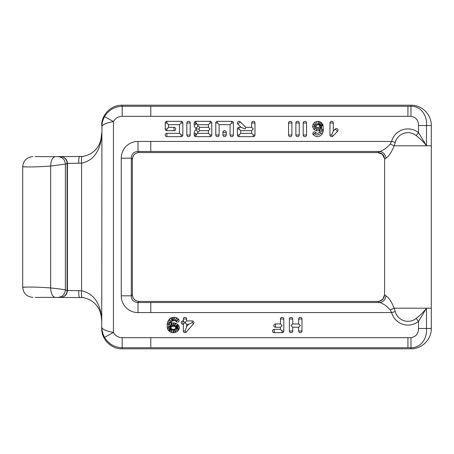 <?xml version="1.0" encoding="UTF-8"?>
<svg xmlns="http://www.w3.org/2000/svg" width="454" height="454" viewBox="0 0 454 454"><rect width="100%" height="100%" fill="white"/><g stroke="black" fill="none" stroke-linecap="round" stroke-linejoin="round"><path stroke-width="0.68" d="M379.249 301.297L382.994 299.084L384.578 294.737L385.94 295.826C388.93 297.784 391.677 301.91 394.174 308.204L395.264 311.597A13.121 13.121 0 0 0 416.153 318.436C420.432 315.127 423.883 311.716 426.493 308.204L418.509 321.375A16.883 16.883 0 0 1 391.626 312.573L390.224 309.951C386.638 305.905 383.108 303.431 379.629 302.523L377.881 301.439L139.089 301.439L137.999 302.523C133.76 302.296 131.529 300.066 131.302 295.826L131.302 158.174C131.529 153.934 133.76 151.704 137.999 151.477L137.999 141.427A17.519 17.002 -135 0 0 121.258 158.174L131.302 158.174L132.392 159.258C132.755 155.166 134.991 152.93 139.089 152.561L377.881 152.561C382.177 152.947 384.407 155.183 384.578 159.263L385.94 158.174C388.93 156.216 391.677 152.09 394.174 145.796L395.264 142.403A13.121 13.121 0 0 1 416.153 135.564C420.432 138.873 423.883 142.284 426.493 145.796L431.3 145.796L431.3 328.469C431.578 339.337 421.834 349.086 410.966 348.808L121.871 348.808C111.082 348.984 101.458 339.325 101.724 328.503L101.917 126.269C101.985 122.903 102.865 119.703 104.568 116.672C108.585 110.055 114.459 106.594 122.188 106.281L121.871 105.192L409.06 105.192M121.871 105.192C111.082 105.016 101.458 114.675 101.724 125.497L101.724 125.622M398.527 348.808L386.456 348.808M329.638 348.808L150.79 348.808M25.384 287.178C17.144 287.637 28.273 286.213 50.655 287.961L59.911 288.982L65.387 289.896L67.107 290.611L67.107 163.389L81.601 163.156C94.608 160.489 99.897 148.974 101.174 139.23L101.724 133.056M25.384 166.822C17.076 166.363 28.313 167.787 50.655 166.039L65.387 164.104L67.107 163.389A6.765 6.549 90 0 0 60.558 156.624L35.083 156.624M82.276 297.557L79.388 297.376A6.765 0.681 -90 0 1 78.707 290.611L81.601 290.844C94.608 293.511 99.897 305.026 101.174 314.77L101.724 320.944M101.174 314.77L101.724 321.063L101.168 315.927C100.362 312.278 99.574 309.906 98.807 308.822C97.184 305.287 91.487 298.653 82.265 297.557L45.877 297.376M52.301 297.376L35.083 297.376M101.724 328.378L101.917 126.269C102.825 124.43 106.667 122.852 113.432 121.536L113.432 332.464C106.667 331.148 102.825 329.57 101.917 327.731C101.985 331.097 102.865 334.297 104.568 337.328C108.585 343.945 114.459 347.406 122.188 347.719L121.871 348.808M104.568 337.328L113.432 332.464A10.272 10.101 106.6 0 0 122.188 337.674L122.188 347.719L407.936 347.719L407.936 337.674L150.79 337.674L150.79 347.719M132.392 159.258L132.392 294.742C132.778 298.823 135.008 301.053 139.089 301.439M139.117 301.439C135.008 301.025 132.767 298.755 132.392 294.635L131.302 295.826L121.258 295.826L121.258 158.174M150.79 301.439L155.54 301.439M180.601 301.439L255.432 301.439M385.94 295.826A6.799 6.231 113.7 0 1 379.629 302.523L137.999 302.523L137.999 312.573A17.519 17.002 135 0 1 121.258 295.826M150.79 106.281L407.936 106.281L407.936 116.326L150.79 116.326L150.79 106.281L122.188 106.281L122.188 116.326L150.79 116.326M52.301 156.624L60.558 156.624M82.276 156.443L55.212 156.624C52.465 157.22 50.944 160.358 50.655 166.039L50.655 287.961C50.944 293.642 52.465 296.78 55.212 297.376M101.174 139.23L101.724 132.937L101.168 138.073C100.362 141.722 99.574 144.094 98.807 145.178C97.184 148.713 91.487 155.347 82.265 156.443A6.765 1.498 82.9 0 0 81.601 163.156L81.601 290.844A6.765 1.498 -82.9 0 0 82.265 297.557M82.265 156.443L79.388 156.624A6.765 0.681 90 0 0 78.707 163.389M122.188 116.326A10.272 10.101 -106.6 0 0 113.432 121.536L104.568 116.672M410.7 105.192L410.966 106.281C421.284 106.003 427.367 116.082 426.493 125.531L426.493 145.796L418.509 132.625A16.883 16.883 0 0 0 391.626 141.427L390.224 144.049C386.638 148.095 383.108 150.569 379.629 151.477L137.999 151.477L139.117 152.561C135.082 152.845 132.84 155.109 132.392 159.365M407.936 337.674L410.966 337.674L410.966 347.719C421.284 347.997 427.367 337.918 426.493 328.469L426.493 308.204L431.3 308.204L431.3 328.469C431.578 339.337 421.834 349.086 410.966 348.803L410.966 347.719L407.936 347.719M431.3 308.204L431.3 125.531C431.578 114.663 421.834 104.914 410.966 105.192L407.936 105.192M377.881 301.439C381.967 301.053 384.197 298.817 384.578 294.737L384.578 292.756M384.578 280.72L384.578 256.351M384.549 158.582L382.393 154.286L377.881 152.561L379.629 151.477A6.799 6.231 -113.7 0 1 385.94 158.174M384.578 159.263L384.578 294.737M215.781 122.994L215.781 134.997A1.668 1.668 0 0 0 217.449 136.66A1.668 1.668 0 0 0 219.117 134.997L219.117 124.663L230.047 124.663L230.047 134.997A1.668 1.668 0 0 0 231.716 136.66A1.668 1.668 0 0 0 233.384 134.997L233.384 122.994A1.668 1.668 0 0 0 231.716 121.326L217.449 121.326A1.668 1.668 0 0 0 215.781 122.994L217.449 122.994L217.449 121.326M321.091 122.313L318.345 121.332L316.353 121.547L314.497 122.472L312.976 124.396L312.641 126.87L313.896 129.384L316.353 130.831L319.86 130.656A6.345 6.345 0 0 1 319.781 131.036A4.812 4.812 0 0 1 319.361 132.154C318.402 133.482 317.272 133.697 315.967 132.789A6.265 6.265 0 0 1 315.905 132.687A1.668 1.668 0 0 0 313.623 132.097A1.668 1.668 0 0 0 313.033 134.384A9.602 9.602 0 0 0 313.124 134.537C316.438 137.624 319.502 137.346 322.312 133.703A8.144 8.144 0 0 0 323.021 131.808A9.676 9.676 0 0 0 323.231 130.587A16.406 16.406 0 0 0 323.31 129.447L322.976 124.946L321.091 122.313L319.1 124.986L319.82 126.07L319.565 126.887L318.555 127.585L317.238 127.619L316.313 127.086L315.939 126.36L316.546 125.1L318.169 124.657L319.1 124.986M303.215 134.997A1.668 1.668 0 0 0 304.884 136.66A1.668 1.668 0 0 0 306.546 134.997L306.546 122.994A1.668 1.668 0 0 0 304.884 121.326A1.668 1.668 0 0 0 303.215 122.994L303.215 134.997L306.546 134.997M195.844 136.66L210.111 136.66A1.668 1.668 0 0 0 211.78 134.997L211.78 122.994A1.668 1.668 0 0 0 210.111 121.326L195.844 121.326A1.668 1.668 0 0 0 194.176 122.994L194.176 124.646A5 5 0 0 0 195.901 128.431L196.559 128.993L195.901 129.56A5 5 0 0 0 194.176 133.34L194.176 134.997A1.668 1.668 0 0 0 195.844 136.66L195.844 133.34A3.331 3.331 0 0 0 196.281 134.997L194.176 134.997M288.562 134.997A1.668 1.668 0 0 0 290.231 136.66A1.668 1.668 0 0 0 291.894 134.997L291.894 122.994A1.668 1.668 0 0 0 290.231 121.326A1.668 1.668 0 0 0 288.562 122.994L288.562 134.997L291.894 134.997M190.169 122.994A1.668 1.668 0 0 0 188.506 121.326A1.668 1.668 0 0 0 186.838 122.994L186.838 134.997A1.668 1.668 0 0 0 188.506 136.66A1.668 1.668 0 0 0 190.169 134.997L190.169 122.994L186.838 122.994M222.914 134.997A1.668 1.668 0 0 0 224.582 136.66A1.668 1.668 0 0 0 226.251 134.997L226.251 132.335A1.668 1.668 0 0 0 224.582 130.667A1.668 1.668 0 0 0 222.914 132.335L222.914 134.997L226.251 134.997M295.877 134.997A1.668 1.668 0 0 0 297.546 136.66A1.668 1.668 0 0 0 299.209 134.997L299.209 122.994A1.668 1.668 0 0 0 297.546 121.326A1.668 1.668 0 0 0 295.877 122.994L295.877 134.997L299.209 134.997M237.885 124.186L241.091 127.33L239.054 127.33A1.668 1.668 0 0 0 237.385 128.993L237.385 134.997A1.668 1.668 0 0 0 239.054 136.66L253.321 136.66A1.668 1.668 0 0 0 254.989 134.997L254.989 122.994A1.668 1.668 0 0 0 253.321 121.326A1.668 1.668 0 0 0 251.658 122.994L251.658 127.33L245.847 127.33L240.223 121.803A1.668 1.668 0 0 0 237.868 121.825A1.668 1.668 0 0 0 237.885 124.186L240.223 121.803M333.304 122.994A1.668 1.668 0 0 0 331.636 121.326A1.668 1.668 0 0 0 329.967 122.994L329.967 134.997A1.668 1.668 0 0 0 332.816 136.172L337.526 131.461A1.668 1.668 0 0 0 337.526 129.101A1.668 1.668 0 0 0 335.171 129.101L333.304 130.973L333.304 122.994L329.967 122.994M174.03 130.661A1.668 1.668 0 0 0 175.698 128.993A1.668 1.668 0 0 0 174.03 127.33L168.565 127.33L168.565 124.663L179.5 124.663L179.5 133.328L166.896 133.328A1.668 1.668 0 0 0 165.233 134.997A1.668 1.668 0 0 0 166.896 136.66L181.169 136.66A1.668 1.668 0 0 0 182.831 134.997L182.831 122.994A1.668 1.668 0 0 0 181.169 121.326L166.896 121.326A1.668 1.668 0 0 0 165.233 122.994L165.233 128.993A1.668 1.668 0 0 0 166.896 130.661L174.03 130.661L174.03 127.33M183.348 319.003L186.679 319.003A1.668 1.668 0 0 0 185.011 317.34A1.668 1.668 0 0 0 183.348 319.003L183.348 320.938L182.939 320.938A1.668 1.668 0 0 0 181.271 322.607A1.668 1.668 0 0 0 182.939 324.269L182.939 320.938M186.679 319.003L186.679 320.938L192.275 320.938A1.668 1.668 0 0 1 193.535 323.696L192.275 322.607L192.275 320.938M182.939 324.269L183.348 324.269L183.348 331.006A1.668 1.668 0 0 0 186.276 332.095L193.535 323.696M175.25 326.818L177.423 324.292A5 5 0 0 0 175.789 323.356L175.182 323.146A5 5 0 0 0 173.553 322.873L173.275 322.873A5 5 0 0 0 171.646 323.146L171.062 323.344L171.005 322.777A1.668 1.668 0 0 1 171.289 322.221L171.89 321.449A1.668 1.668 0 0 1 172.378 321.023L172.497 320.95A1.668 1.668 0 0 1 172.866 320.796L173.076 320.734A1.668 1.668 0 0 1 173.536 320.672L174.506 320.672A1.668 1.668 0 0 1 175.182 320.813L175.352 320.887A1.668 1.668 0 0 1 175.88 321.262L176.209 321.608A1.668 1.668 0 0 0 178.57 321.659A1.668 1.668 0 0 0 178.621 319.304L178.291 318.958A5 5 0 0 0 176.697 317.84L176.527 317.766A5 5 0 0 0 174.506 317.34L173.536 317.34A5 5 0 0 0 172.157 317.533L171.947 317.59A5 5 0 0 0 170.84 318.061L170.715 318.129A5 5 0 0 0 169.251 319.406L168.65 320.184A5 5 0 0 0 167.804 321.852L167.418 323.186L169.019 323.651A3.331 3.331 0 0 0 168.882 324.582L168.882 326.931A3.331 3.331 0 0 0 169.019 327.862L169.058 327.998A3.331 3.331 0 0 0 169.274 328.554A1.799 1.799 0 0 1 169.382 326.761L170.772 327.68A1.668 1.668 0 0 1 170.846 327.572L171.044 327.323A1.668 1.668 0 0 1 171.272 327.084L171.578 326.818A1.668 1.668 0 0 1 172.123 326.505L172.73 326.295A1.668 1.668 0 0 1 173.275 326.205L173.553 326.205A1.668 1.668 0 0 1 174.098 326.295L174.705 326.505A1.668 1.668 0 0 1 175.25 326.818L175.556 327.084A1.668 1.668 0 0 1 175.726 327.255L176.986 326.165A1.799 1.799 0 0 1 177.185 326.443L178.501 325.393L179.177 326.562L179.319 328.304L178.621 329.854A5 5 0 0 1 177.559 331.136L177.423 331.25A5 5 0 0 1 175.789 332.192L175.182 332.402A5 5 0 0 1 173.553 332.674L173.053 332.674A5 5 0 0 1 171.079 332.266L170.783 332.141A5 5 0 0 1 169.501 331.335L169.098 330.989A5 5 0 0 1 168.406 330.257L168.303 330.126A5 5 0 0 1 167.458 328.458L167.418 328.327A5 5 0 0 1 167.22 326.931L167.22 324.582A5 5 0 0 1 167.418 323.186M177.423 324.292L177.73 324.553A5 5 0 0 1 178.422 325.285L178.501 325.393M292.728 331.006L289.391 331.006A1.668 1.668 0 0 0 291.059 332.674A1.668 1.668 0 0 0 292.728 331.006L292.728 327.272L291.059 325.603L292.728 323.94L292.728 319.003A1.668 1.668 0 0 0 291.059 317.34A1.668 1.668 0 0 0 289.391 319.003L292.728 319.003M289.391 331.006L289.391 319.003M292.728 327.272L298.636 327.272L298.636 331.006A1.668 1.668 0 0 0 300.298 332.674A1.668 1.668 0 0 0 301.967 331.006L301.967 319.003A1.668 1.668 0 0 0 300.298 317.34A1.668 1.668 0 0 0 298.636 319.003L298.636 323.94L292.728 323.94M274.205 332.674L282.127 332.674A1.668 1.668 0 0 0 283.795 331.006L283.795 319.003A1.668 1.668 0 0 0 282.127 317.34A1.668 1.668 0 0 0 280.459 319.003L280.459 323.94L275.527 323.94A1.668 1.668 0 0 0 273.858 325.603A1.668 1.668 0 0 0 275.527 327.272L280.459 327.272L280.459 329.337L274.205 329.337A1.668 1.668 0 0 0 272.542 331.006A1.668 1.668 0 0 0 274.205 332.674L274.205 329.337M416.153 135.564L418.509 132.625L418.509 125.531C418.44 120.276 415.926 117.206 410.966 116.326L410.966 106.281L407.936 106.281M150.79 151.477L150.79 141.427L391.626 141.427L395.264 142.403M390.224 144.049L394.174 145.796L426.493 145.796M416.153 318.436L418.509 321.375L418.509 328.469C418.44 333.724 415.926 336.794 410.966 337.674M150.79 302.523L150.79 312.573L391.626 312.573L395.264 311.597M390.224 309.951L394.174 308.204L426.493 308.204M186.679 326.528L188.631 324.269L186.679 324.269L186.679 326.528L185.011 331.006L183.348 331.006M175.726 327.255L175.863 327.958L177.412 328.582A1.799 1.799 0 0 1 177.298 328.815L175.738 328.185A1.668 1.668 0 0 1 175.386 328.611L175.25 328.724A1.668 1.668 0 0 1 174.705 329.036L174.098 329.246A1.668 1.668 0 0 1 173.553 329.337L173.053 329.337A1.668 1.668 0 0 1 172.395 329.201L172.106 329.076A1.668 1.668 0 0 1 171.674 328.81L171.272 328.463A1.668 1.668 0 0 1 171.044 328.219L170.942 328.089A1.668 1.668 0 0 1 170.766 327.811L170.772 327.68M183.348 324.269L185.011 322.607L183.348 320.938M186.679 324.269L185.011 322.607L186.679 320.938M188.631 324.269L192.275 322.607M298.636 327.272L300.298 325.603L298.636 323.94M282.127 332.674L282.127 331.006L280.459 329.337M280.459 327.272L282.127 325.603L280.459 323.94M177.298 328.815L178.865 329.434M175.925 327.816L177.469 328.441L177.627 328.043L179.319 328.304M175.919 327.612L177.582 327.476L177.548 327.073L179.177 326.562M241.091 127.33L245.166 128.993L245.847 127.33M239.054 127.33L239.054 128.993L240.722 130.661L251.658 130.661L253.321 128.993L251.658 127.33M237.385 134.997L239.054 134.997L240.722 133.328L240.722 130.661M251.658 130.661L251.658 133.328L253.321 134.997L254.989 134.997M251.658 133.328L240.722 133.328M329.967 134.997L331.636 134.997L333.304 130.973M168.565 127.33L166.896 128.993L165.233 128.993M168.565 124.663L166.896 122.994L165.233 122.994M179.5 124.663L181.169 122.994L181.169 121.326M179.5 133.328L181.169 134.997L182.831 134.997M210.111 136.66L210.111 134.997L208.443 133.328L197.507 133.328L196.281 134.997M197.507 133.328A1.668 1.668 0 0 1 198.086 132.08L199.726 130.661L208.443 130.661L210.111 128.993L208.443 127.33L199.726 127.33L199.102 128.993L199.726 130.661M211.78 122.994L210.111 122.994L208.443 124.663L208.443 127.33M208.443 130.661L208.443 133.328M199.102 128.993L196.559 128.993M199.726 127.33L198.086 125.906A1.668 1.668 0 0 1 197.507 124.663L208.443 124.663M196.281 122.994A3.331 3.331 0 0 0 195.844 124.646L195.844 122.994L196.281 122.994L197.507 124.663M315.967 132.789L314.548 133.663C316.852 135.667 318.952 135.423 320.836 132.931L322.312 133.703M321.273 127.245A8.013 8.013 0 0 1 321.574 130.412A14.744 14.744 0 0 0 321.648 129.384L321.466 125.837L319.86 130.656M219.117 124.663L217.449 122.994M230.047 124.663L231.716 122.994L231.716 121.326M122.188 337.674L150.79 337.674M150.79 141.427L137.999 141.427M150.79 312.573L137.999 312.573M58.146 297.376C62.516 296.899 64.928 294.408 65.387 289.896L65.387 164.104C64.928 159.592 62.516 157.101 58.146 156.624M60.558 297.376A6.765 6.549 -90 0 0 67.107 290.611L78.707 290.611M418.509 125.531L431.3 125.531M407.936 116.326L410.966 116.326M418.509 328.469L431.3 328.469M172.395 329.201L171.079 332.266M172.106 329.076L170.783 332.141M173.553 329.337L173.553 332.674M173.053 329.337L173.053 332.674M174.705 329.036L175.789 332.192M174.098 329.246L175.182 332.402M186.276 332.095L185.011 331.006M176.209 321.608L178.621 319.304M175.88 321.262L178.291 318.958M175.352 320.887L176.697 317.84M175.182 320.813L176.527 317.766M174.506 320.672L174.506 317.34M173.536 320.672L173.536 317.34M173.076 320.734L172.157 317.533M172.866 320.796L171.947 317.59M172.497 320.95L170.84 318.061M172.378 321.023L170.715 318.129M168.406 330.257L171.044 328.219M169.098 330.989L171.272 328.463M169.501 331.335L171.674 328.81M175.25 328.724L177.423 331.25M175.789 323.356L174.705 326.505M175.182 323.146L174.098 326.295M173.553 322.873L173.553 326.205M171.89 321.449L169.251 319.406M298.636 331.006L301.967 331.006M301.967 319.003L298.636 319.003M283.795 331.006L282.127 331.006M283.795 319.003L280.459 319.003M275.527 327.272L275.527 323.94M175.386 328.611L177.559 331.136M171.289 322.221L168.65 320.184M173.275 322.873L173.275 326.205M175.556 327.084L177.73 324.553M168.303 330.126L170.942 328.089M175.738 328.185L178.621 329.854M175.931 327.754L177.593 327.623A1.799 1.799 0 0 1 177.469 328.441M177.627 328.043L177.593 327.623M175.902 327.555L177.349 326.721A1.799 1.799 0 0 1 177.582 327.476M175.743 327.277L177.185 326.443M178.422 325.285L177.105 326.307A3.331 3.331 0 0 0 176.986 326.165M177.548 327.073L177.349 326.721M171.005 322.777L167.804 321.852M171.646 323.146L172.73 326.295M171.062 323.344L171.601 324.922A1.799 1.799 0 0 1 169.285 322.72L169.019 323.651M170.886 323.186L169.285 322.72M169.382 326.761A3.331 3.331 0 0 1 169.529 326.557L169.722 326.307A3.331 3.331 0 0 1 170.188 325.819L170.488 325.558A3.331 3.331 0 0 1 171.578 324.928L172.123 326.505M170.488 325.558L171.578 326.818M170.188 325.819L171.272 327.084M169.722 326.307L171.044 327.323M169.529 326.557L170.846 327.572M169.274 328.554L170.766 327.811M169.058 327.998L167.458 328.458M167.418 328.327L169.019 327.862M167.22 326.931L168.882 326.931M167.22 324.582L168.882 324.582M299.209 122.994L295.877 122.994M226.251 132.335L222.914 132.335M186.838 134.997L190.169 134.997M237.385 128.993L239.054 128.993M251.658 122.994L254.989 122.994M253.321 136.66L253.321 134.997M239.054 136.66L239.054 134.997M332.816 136.172L331.636 134.997M337.526 131.461L335.171 129.101M166.896 130.661L166.896 128.993M166.896 122.994L166.896 121.326M181.169 122.994L182.831 122.994M181.169 136.66L181.169 134.997M166.896 133.328L166.896 136.66M291.894 122.994L288.562 122.994M195.844 133.34L194.176 133.34M198.086 132.08L195.901 129.56M211.78 134.997L210.111 134.997M198.086 125.906L195.901 128.431M195.844 121.326L195.844 122.994L194.176 122.994M210.111 121.326L210.111 122.994M195.844 124.646L194.176 124.646M306.546 122.994L303.215 122.994M319.803 121.627L318.674 124.759M318.169 124.657L318.345 121.332M317.238 124.759L316.353 121.547M322.051 123.233L319.463 125.332M316.546 125.1L314.497 122.472M322.737 124.334L319.712 125.73M316.024 125.747L314.503 125.071L315.519 123.783M322.976 124.946L319.781 125.911M315.939 126.36L314.293 126.615L314.503 125.071L312.976 124.396M323.117 125.61L319.82 126.07M316.313 127.086L315.104 128.238L314.293 126.615L312.641 126.87M321.239 127.302L319.712 126.638M317.238 127.619L316.796 129.225L315.104 128.238L313.896 129.384M323.31 129.447L321.648 129.384M318.555 127.585L319.094 129.163L320.899 127.886L319.565 126.887M319.633 130.735L319.094 129.163L316.796 129.225L316.353 130.831M315.905 132.687L313.033 134.384M314.548 133.663L313.124 134.537M323.231 130.587L321.574 130.412M323.021 131.808L319.781 131.036M319.361 132.154L320.836 132.931M215.781 134.997L219.117 134.997M231.716 122.994L233.384 122.994M230.047 134.997L233.384 134.997M32.898 297.376C26.712 296.768 23.313 293.363 22.7 287.178L22.7 166.822C23.313 160.637 26.712 157.232 32.898 156.624M60.666 297.376C64.769 296.967 67.022 294.714 67.436 290.611L67.436 163.389C67.022 159.286 64.769 157.033 60.666 156.624M424.813 343.36L423.985 344.092"/></g></svg>
